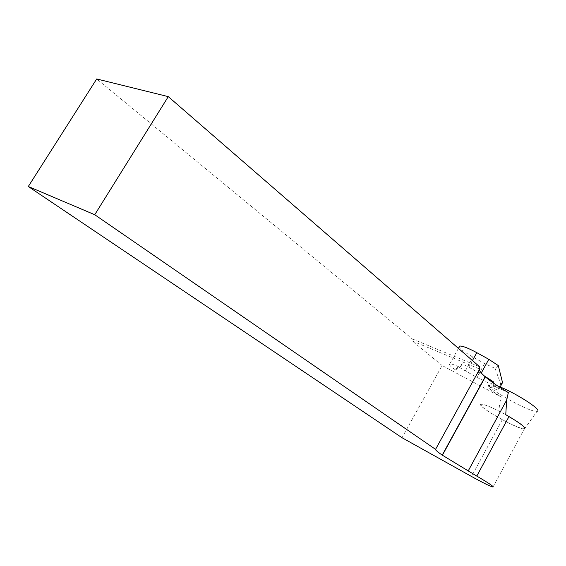 <?xml version="1.0" encoding="UTF-8"?>
<svg xmlns="http://www.w3.org/2000/svg" width="566" height="566" viewBox="0 0 566 566"><rect width="100%" height="100%" fill="white"/><g stroke="black" fill="none" stroke-linecap="round" stroke-linejoin="round"><path stroke-width="0.42" stroke-dasharray="2.83 2.12" d="M493.021 487.043L524.385 428.738C521.229 428.823 513.864 425.809 502.297 419.696L499.085 417.97C498.604 410.866 499.304 403.883 501.193 397.028L442.117 365.502L402.002 437.716M442.117 365.502L412.168 340.923L412.147 338.829L96.694 78.957M412.147 338.829L479.727 366.867M412.168 340.923L479.678 369.067M458.177 366.513L455.46 369.902C451.109 366.917 449.1 364.999 449.439 364.143L449.793 363.938C451.01 363.726 453.805 364.582 458.177 366.513L462.655 363.782L483.98 375.69M508.332 392.592C497.691 387.42 491.076 385.085 488.508 385.595C486.944 386.875 491.175 390.689 501.193 397.028M524.279 428.922C518.039 429.785 475.008 405.221 481.114 404.287C481.977 404.067 483.987 404.548 487.128 405.723C492.307 407.718 498.512 410.704 505.749 414.694C492.781 407.683 484.567 404.216 481.114 404.287C479.975 405.829 485.968 410.385 499.085 417.97M498.306 365.579L495.108 368.402L484.581 363.528L472.985 357.104C464.056 351.988 459.486 348.423 459.281 346.399M455.46 369.902L459.571 367.546L462.655 363.782M459.571 367.546L476.947 377.43L490.998 384.088L492.823 382.644M484.581 363.528L476.947 377.43M481.291 372.973L480.902 373.687M500.146 386.988L499.148 388.807L497.365 390.066L491.182 387.13L490.998 384.088M495.108 368.402L500.705 383.946L497.365 390.066M500.705 383.946L502.53 382.602M493.651 383.232L493.658 385.234L491.182 387.13M493.658 385.234L499.148 388.807M524.562 428.887L537.148 411.199C531.212 413.675 481.999 385.856 489.109 384.066C490.106 383.72 492.363 384.151 495.88 385.354L497.854 386.076M502.297 419.696L471.528 476.473M465.337 370.971L472.985 357.104M472.44 360.549L468.881 367.009M489.109 384.066L488.508 385.595M449.793 363.938L458.418 348.38"/><path stroke-width="0.85" d="M479.678 369.067L479.727 366.867L168.279 96.63L96.694 78.957L28.3 186.504L402.002 437.716L471.528 476.473C483.081 482.855 490.248 486.378 493.021 487.043C493.969 486.626 488.55 482.975 476.777 476.084L442.223 455.106C437.532 451.88 435.311 449.963 435.558 449.354L479.678 369.067C479.006 370.447 480.838 373.001 485.168 376.737L485.331 376.878C490.75 381.477 498.42 386.712 508.332 392.592L506.676 400.07L505.749 414.694L508.983 416.569C520.6 423.495 525.729 427.549 524.385 428.738M168.279 96.63L94.741 214.726L435.558 449.354M28.3 186.504L94.741 214.726M459.281 346.399L459.698 346.074C462.401 345.812 468.096 348.005 476.791 352.66L488.798 359.304L498.306 365.579L502.53 382.602L500.146 386.988M492.823 382.644L493.651 381.993L493.651 383.232M483.98 375.69L493.651 381.993M488.798 359.304L481.291 372.973M505.749 414.694C519.687 422.703 525.963 427.436 524.562 428.887L524.279 428.922M497.854 386.076C514.621 392.21 543.134 410.52 537.148 411.199M468.124 471.089L506.676 400.07M442.4 455.227L485.331 376.878M476.777 476.084L508.983 416.569M442.223 455.106L485.168 376.737M476.791 352.66L472.44 360.549M458.418 348.38L459.698 346.074"/></g></svg>
